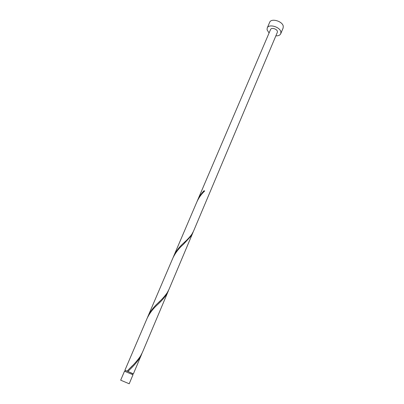 <?xml version="1.0" encoding="UTF-8"?>
<svg xmlns="http://www.w3.org/2000/svg" width="404" height="404" viewBox="0 0 404 404"><rect width="100%" height="100%" fill="white"/><g stroke="black" fill="none" stroke-linecap="round" stroke-linejoin="round"><path stroke-width="0.61" d="M128.891 383.633L120.675 380.184L128.891 383.633M120.675 380.184L124.508 371.215L132.689 374.619L132.977 374.811L129.189 383.8M124.957 371.326L125.311 370.503L127.709 371.367L132.674 373.564L132.931 373.735L132.583 374.564M275.861 35.845C278.366 35.951 279.987 35.249 280.735 33.734L280.886 32.017C280.285 26.942 268.68 23.553 267.216 27.997L267.074 29.84L269.084 32.971M280.735 33.734L283.108 28.063L283.27 26.326C282.699 21.21 271.135 17.857 269.65 22.346L267.216 27.997M204.621 191.067L203.975 190.769C201.298 193.536 199.172 196.682 197.601 200.202L270.579 29.477C271.311 27.255 277.088 28.936 277.412 31.472L277.336 32.345L193.536 231.144L191.961 234.083C189.749 237.118 186.89 240.193 183.376 243.304C179.235 246.975 175.993 251.293 173.639 256.267L173.26 257.202M197.601 200.202L197.248 201.071M203.975 190.769L204.717 190.971C201.399 194.087 198.778 197.743 196.864 201.929L173.639 256.267M125.28 370.574L124.887 370.322L146.985 318.63C149.52 313.327 153.06 308.636 157.616 304.56C161.151 301.334 164.08 298.051 166.392 294.708L168.15 291.365L142.481 352.268L140.521 356.045C137.623 360.282 134.057 364.368 129.83 368.307L127.164 371.125L132.901 373.806M127.977 371.458L129.795 369.559C133.699 365.898 136.981 362.095 139.638 358.151L142.016 353.298M124.887 370.322L127.164 371.125M147.839 316.625L172.846 258.126C175.402 252.818 178.911 248.243 183.376 244.39L191.198 235.891L192.779 232.941L168.968 289.431L167.211 292.764C164.681 296.349 161.489 299.899 157.631 303.404C153.429 307.262 150.167 311.671 147.839 316.625L147.43 317.635M168.15 291.365L168.539 290.385M192.779 232.941L193.132 232.027M133.355 373.917L141.602 354.353M183.376 243.304L185.678 241.102M157.631 303.404L160.06 301.01M129.83 368.307L132.396 365.711"/></g></svg>

